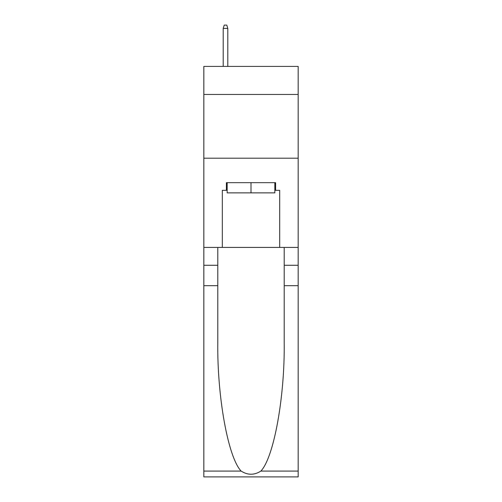 <?xml version="1.0" encoding="UTF-8"?>
<svg xmlns="http://www.w3.org/2000/svg" width="502" height="502" viewBox="0 0 502 502"><rect width="100%" height="100%" fill="white"/><g stroke="black" fill="none" stroke-linecap="round" stroke-linejoin="round"><path stroke-width="0.75" d="M298.169 94.451L298.169 66.402L203.831 66.402L203.831 94.451L298.169 94.451L298.169 247.43L279.683 247.43L279.683 190.321L275.604 190.321L275.604 182.672L226.396 182.672L226.396 190.321L227.161 190.321M203.831 285.676L217.793 285.676L217.793 342.527C217.115 396.862 228.134 457.567 241.136 471.083C247.706 475.275 254.282 475.275 260.864 471.083L298.169 471.083L298.169 476.9L203.831 476.9L203.831 94.451M274.839 182.672L274.839 192.868L227.161 192.868L227.161 182.672M251 182.672L251 192.868M260.864 471.083C273.866 457.567 284.885 396.862 284.207 342.527L284.207 247.43M284.207 285.676L298.169 285.676L298.169 247.43M217.793 247.43L217.793 285.676M298.169 471.083L298.169 285.676M203.831 247.43L222.317 247.43L222.317 190.321L226.396 190.321M203.831 158.193L298.169 158.193M222.317 247.43L279.683 247.43M274.839 190.321L275.604 190.321M227.795 66.402L227.795 28.413L223.208 28.413L223.208 66.402M223.208 28.413L224.231 25.1L226.778 25.1L227.795 28.413M284.207 265.276L298.169 265.276M217.793 265.276L203.831 265.276M203.831 471.083L241.136 471.083"/></g></svg>
